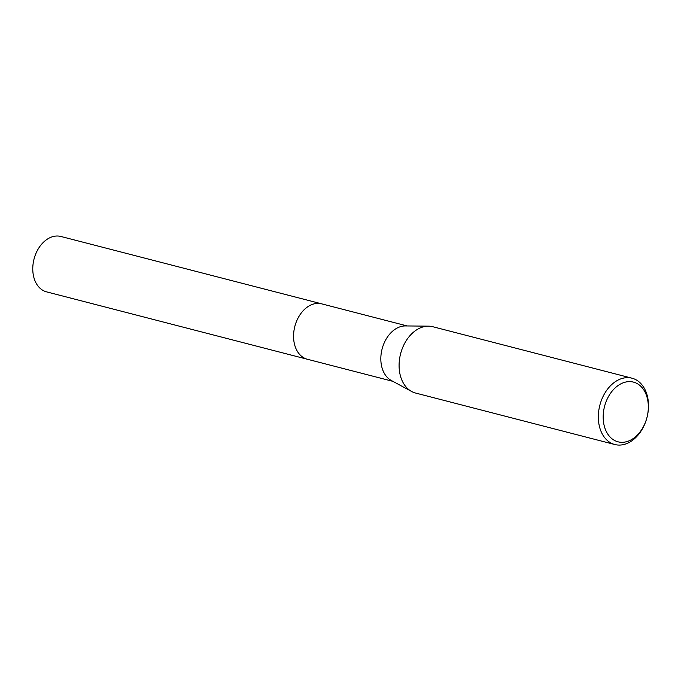 <?xml version="1.0" encoding="UTF-8"?>
<svg xmlns="http://www.w3.org/2000/svg" width="681" height="681" viewBox="0 0 681 681"><rect width="100%" height="100%" fill="white"/><g stroke="black" fill="none" stroke-linecap="round" stroke-linejoin="round"><path stroke-width="1.02" d="M392.894 381.343L307.361 359.245A28.602 20.336 -75.5 0 1 294.864 326.318A28.602 20.336 -75.5 0 1 321.67 303.854A28.611 20.336 -75.5 0 1 321.772 303.871A28.611 20.336 -75.5 0 1 322.096 303.964M307.659 359.321A28.611 20.336 -75.5 0 1 294.864 326.318A28.611 20.336 -75.5 0 1 321.977 303.93M614.849 444.531L415.597 393.048A34.263 24.354 -75.5 0 1 411.639 391.49L391.303 380.483A28.602 20.336 -75.5 0 1 382.126 348.859A28.602 20.336 -75.5 0 1 405.399 325.935L428.511 326.156A34.263 24.354 -75.5 0 1 432.741 326.71L631.985 378.193A34.263 24.354 -75.5 0 1 646.95 417.623A34.263 24.354 -75.5 0 1 614.849 444.531A34.263 24.354 -75.5 0 1 599.884 405.093A34.263 24.354 -75.5 0 1 631.985 378.193M411.639 391.49A34.263 24.354 -75.5 0 1 400.641 353.618A34.263 24.354 -75.5 0 1 428.511 326.156M646.933 417.606A30.832 21.92 -75.5 0 1 617.931 441.79A30.832 21.92 -75.5 0 1 604.575 406.327A30.832 21.92 -75.5 0 1 633.577 382.143A30.832 21.92 -75.5 0 1 646.933 417.606M46.666 291.885A28.602 20.336 -75.5 0 1 46.563 291.86A28.602 20.336 -75.5 0 1 46.461 291.834A28.602 20.336 -75.5 0 1 34.05 259.01A28.602 20.336 -75.5 0 1 60.873 236.469A28.602 20.336 -75.5 0 1 60.975 236.494M307.786 359.355A28.611 20.336 -75.5 0 1 307.352 359.253A28.611 20.336 -75.5 0 1 307.25 359.227A28.611 20.336 -75.5 0 1 294.839 326.386A28.611 20.336 -75.5 0 1 321.67 303.845L407.204 325.952M46.563 291.86L307.352 359.253M60.873 236.469L321.67 303.845"/></g></svg>
